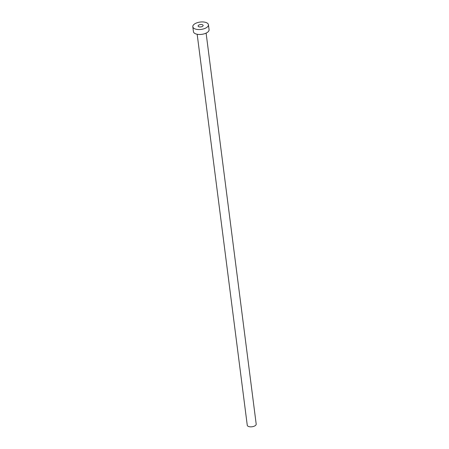 <?xml version="1.0" encoding="UTF-8"?>
<svg xmlns="http://www.w3.org/2000/svg" width="449" height="449" viewBox="0 0 449 449"><rect width="100%" height="100%" fill="white"/><g stroke="black" fill="none" stroke-linecap="round" stroke-linejoin="round"><path stroke-width="0.67" d="M202.314 24.684A2.531 1.195 -7.3 0 0 199.536 24.768A2.531 1.195 -7.3 0 0 198.11 26.064A2.531 1.195 -7.3 0 0 198.935 26.8A2.531 1.195 -7.3 0 0 201.713 26.716A2.531 1.195 -7.3 0 0 203.133 25.419A2.531 1.195 -7.3 0 0 202.314 24.684M206.108 33.114L256.194 424.097A4.501 2.122 172.7 0 1 253.663 426.398A4.501 2.122 172.7 0 1 248.724 426.55A4.501 2.122 172.7 0 1 247.259 425.242L197.173 34.259M208.437 24.74L209.071 29.668A7.88 3.71 172.7 0 1 204.643 33.697A7.88 3.71 172.7 0 1 196 33.956A7.88 3.71 172.7 0 1 193.435 31.666L192.806 26.744A7.88 3.71 172.7 0 1 197.234 22.708A7.88 3.71 172.7 0 1 205.878 22.45A7.88 3.71 172.7 0 1 208.437 24.74A7.88 3.71 172.7 0 1 204.014 28.77A7.88 3.71 172.7 0 1 195.371 29.033A7.88 3.71 172.7 0 1 192.806 26.744"/></g></svg>
